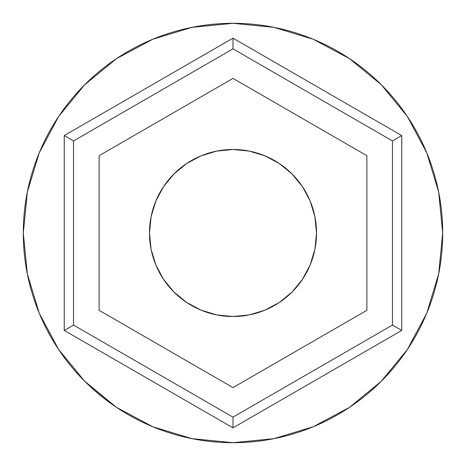 <?xml version="1.0" encoding="UTF-8"?>
<svg xmlns="http://www.w3.org/2000/svg" width="466" height="466" viewBox="0 0 466 466"><rect width="100%" height="100%" fill="white"/><g stroke="black" fill="none" stroke-linecap="round" stroke-linejoin="round"><path stroke-width="0.7" d="M149.493 233A83.507 83.507 0 0 1 233 149.493A83.507 83.507 0 0 1 316.507 233L314.905 249.293L310.152 264.956L302.434 279.396L292.048 292.048L279.396 302.434L264.956 310.152L249.293 314.905L233 316.507L216.707 314.905L201.044 310.152L186.604 302.434L173.952 292.048L163.566 279.396L155.848 264.956L151.095 249.293L149.493 233L151.095 216.707L155.848 201.044L163.566 186.604L173.952 173.952L186.604 163.566L201.044 155.848L216.707 151.095L233 149.493L249.293 151.095L264.956 155.848L279.396 163.566L292.048 173.952L302.434 186.604L310.152 201.044L314.905 216.707L316.507 233A83.507 83.507 0 0 1 233 316.507A83.507 83.507 0 0 1 149.493 233M64.25 330.429L233 427.852L401.75 330.429L401.75 135.571L233 38.148L64.25 135.571L64.25 330.429L233 427.852L401.75 330.429L401.75 135.571L392.471 140.93L233 48.86L73.529 140.93L73.529 325.07L233 417.14L392.471 325.07L392.471 140.93L392.471 325.07L401.75 330.429L392.471 325.07L233 417.14L233 427.852L233 417.14L73.529 325.07L64.25 330.429L73.529 325.07L73.529 140.93L233 48.86L392.471 140.93L401.75 135.571L233 38.148L233 48.86L233 38.148L64.25 135.571L73.529 140.93L64.25 135.571L64.25 330.429M233 387.601L99.112 310.304L99.112 155.696L233 78.399L366.888 155.696L366.888 310.304L233 387.601L99.112 310.304L99.112 155.696L233 78.399L366.888 155.696L366.888 310.304L233 387.601M58.64 349.506L84.719 381.281L58.64 349.506L39.261 313.251L27.331 273.909L23.3 233A209.7 209.7 0 0 1 233 23.3A209.7 209.7 0 0 1 442.7 233A209.7 209.7 0 0 1 233 442.7A209.7 209.7 0 0 1 23.3 233A209.7 209.7 0 0 0 77.053 373.19L84.94 381.497M85.633 382.19A209.7 209.7 0 0 0 87.812 384.31L84.765 381.322M103.091 397.615A209.7 209.7 0 0 0 105.899 399.793M113.593 405.385A209.7 209.7 0 0 0 114.193 405.799M116.593 407.424A209.7 209.7 0 0 0 117.094 407.756M166.572 431.9A209.7 209.7 0 0 0 179.334 435.716M191.089 438.471A209.7 209.7 0 0 0 242.6 442.479M251.157 441.914A209.7 209.7 0 0 0 261.082 440.813M281.645 436.98A209.7 209.7 0 0 0 281.965 436.904M281.982 436.898A209.7 209.7 0 0 0 287.86 435.395M325.542 421.177A209.7 209.7 0 0 0 325.955 420.973M326.089 420.909A209.7 209.7 0 0 0 334.932 416.26M369.078 392.553A209.7 209.7 0 0 0 378.934 383.594L379.446 383.093M382.563 379.982L381.246 381.316A209.7 209.7 0 0 0 383.32 379.213M381.508 381.054L382.516 380.035M379.475 383.064L381.334 381.229M349.785 407.168L348.422 408.076M272.47 438.955L276.629 438.11M85.161 381.724L81.952 378.462M114.304 405.874L113.506 405.327M80.845 377.303L85.121 381.683M114.91 406.288L113.745 405.49M116.995 407.692L117.595 408.088M407.36 116.494L381.281 84.719L349.506 58.64L381.281 84.719L407.36 116.494L426.74 152.749L438.669 192.091L442.7 233L438.669 273.909L426.74 313.251L407.36 349.506L381.281 381.281L407.36 349.506M116.494 58.64L84.719 84.719L58.64 116.494L84.719 84.719L116.494 58.64L152.749 39.261L192.091 27.331L233 23.3L273.909 27.331L313.251 39.261L349.506 58.64M85.062 381.619L114.752 406.183L118.778 408.863M349.506 407.36L381.275 381.287L349.506 407.36L313.251 426.74L273.909 438.669L233 442.7L192.091 438.669L152.749 426.74L116.494 407.36L84.719 381.281M23.3 233L27.331 192.091L39.261 152.749L58.64 116.494M114.42 405.956L118.556 408.717M84.666 381.229L85.202 381.759M117.438 407.983L122.156 411.012M276.915 438.052L272.383 438.966M268.556 439.665L266.336 440.032M266.103 440.073L268.993 439.589M313.234 426.745L317.725 424.823M273.88 438.675L270.152 439.386M347.135 408.915L352.581 405.263M353.315 404.75L358.191 401.232M345.102 410.22L346.436 409.369M354.457 403.946L348.457 408.053M349.057 407.657L348.055 408.315M347.246 408.845L346.57 409.282M379.47 383.069L381.229 381.334M387.036 375.287L381.299 381.258M389.524 372.555L388.964 373.179M393.205 368.309L391.259 370.581M347.875 408.437L350.222 406.876M350.356 406.783L347.974 408.373"/></g></svg>
